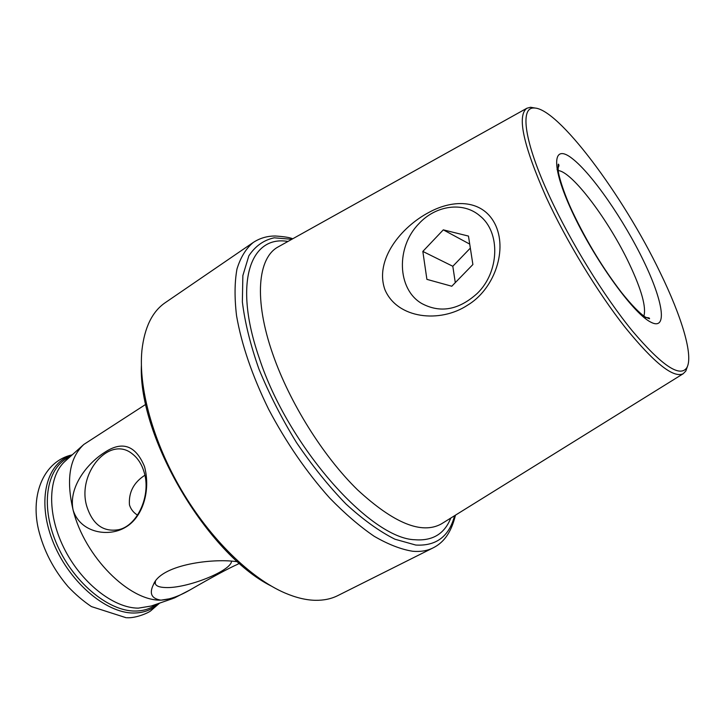 <?xml version="1.0" encoding="UTF-8"?>
<svg xmlns="http://www.w3.org/2000/svg" width="725" height="725" viewBox="0 0 725 725"><rect width="100%" height="100%" fill="white"/><g stroke="black" fill="none" stroke-linecap="round" stroke-linejoin="round"><path stroke-width="1.09" d="M237.619 561.712L232.888 561.204C208.773 558.812 160.705 565.192 153.419 584.649C149.033 593.521 151.552 598.687 160.959 600.155C129.15 601.097 84.689 556.8 73.143 510.201C65.948 479.714 69.518 457.801 83.837 444.443L145.816 404.323M155.44 581.504L155.259 583.426C155.884 585.936 159.21 587.313 165.246 587.531C186.461 588.782 231.565 570.883 231.511 561.132M467.571 305.18C440.12 323.404 397.255 318.909 384.912 289.647C374.29 259.632 401.378 226.88 428.856 212.443C453.732 198.704 483.974 199.284 495.882 225.847C507.591 252.608 493 290.1 467.571 305.18M549.496 196.303C570.584 242.068 604.034 296.326 632.272 330.836C661.689 365.491 679.869 377.798 686.802 367.756C693.707 356.057 681.717 316.626 659.977 272.165C623.31 195.705 557.652 107.218 533.863 108.007C519.743 107.418 524.266 141.919 549.496 196.303M535.195 108.061L530.555 107.264L526.867 108.252C516.843 115.61 523.242 145.19 546.079 196.983C566.216 240.763 597.572 292.402 625.231 327.483C654.104 362.989 673.425 378.414 683.186 373.747L685.841 371.01L687.391 366.56M144.067 471.993C141.719 464.227 137.886 458.254 132.575 454.086C109.502 434.556 76.442 473.715 86.927 506.766C92.873 524.827 103.63 532.431 119.181 529.585C138.022 525.127 151.344 494.559 144.067 471.993M137.551 515.14C133.536 512.702 130.844 509.285 129.458 504.89C128.552 492.366 133.699 482.478 144.891 475.237M144.52 466.583C135.602 445.177 122.172 440.537 104.228 452.672C87.924 462.976 68.078 486.856 73.143 510.201C80.357 532.884 108.487 537.506 125.362 527.347C142.644 517.587 150.972 490.825 144.52 466.583M271.068 585.945C207.223 553.927 138.403 437.03 141.375 365.663M253.252 242.467C246.011 248.494 240.582 257.33 236.984 268.984C234.583 282.188 234.429 297.748 236.54 315.674C241.543 344.547 252.237 375.749 268.631 409.281C286.266 442.649 306.612 472.211 329.648 497.984C344.819 513.59 359.654 526.359 374.182 536.283C388.21 544.412 401.061 549.405 412.706 551.263C420.509 551.924 427.297 550.801 433.07 547.892L337.805 595.606C331.271 598.886 323.776 600.454 315.339 600.309C306.013 600.119 295.854 597.663 284.853 592.95C250.614 578.206 210.368 539.128 181.594 490.308C152.866 441.462 138.221 387.313 141.937 350.22C144.547 327.31 152.332 311.451 165.309 302.633L253.252 242.467C259.894 238.117 267.28 235.96 275.418 236.006C284.1 236.586 289.873 237.51 292.737 238.779M189.877 590.005L174.272 598.034L160.959 600.155C169.414 599.611 179.057 596.231 189.877 590.005C212.307 577.064 228.185 568.518 237.492 564.358L239.268 563.18M477.358 293.308C499.471 271.911 500.649 232.317 480.041 215.996C463.311 201.26 435.616 205.311 418.805 223.798C395.886 247.062 397.092 289.184 421.66 303.458C440.274 313.445 458.843 310.064 477.358 293.308M443.301 229.852L468.468 236.078L472.89 264.525L451.784 286.239L426.898 279.361L422.829 251.421L443.301 229.852L469.709 244.098M455.291 282.632L452.808 266.274L422.829 251.421M452.808 266.274L470.335 248.113M156.672 604.133C150.646 608.737 143.414 611.039 134.977 611.039C107.69 611.257 71.748 580.816 55.916 542.092C39.857 503.413 47.333 466.238 69.972 456.868M450.796 518.049C444.534 533.827 432.644 541.058 415.108 539.753C370.511 538.956 287.825 446.247 259.151 357.742C232.915 282.097 250.596 234.972 287.943 241.452M278.835 246.527L278.155 246.908C257.774 257.783 253.632 299.38 272.79 354.108C289.529 402.511 323.187 456.288 357.498 489.801C393.82 523.296 421.742 534.678 441.271 523.967L441.942 523.55M291.812 239.295L274.222 237.809C263.737 240.075 255.273 246.092 248.838 255.843L242.866 275.572L242.358 301.845C244.842 322.281 250.361 344.674 258.925 369.016C269.147 393.892 281.663 418.397 296.462 442.513C312.194 465.686 328.688 486.176 345.952 503.984C363.143 519.716 379.474 531.461 394.953 539.219L415.751 545.046C436.223 546.215 449.165 536.437 454.566 515.711M572.215 211.899C593.784 258.472 632.254 312.167 650.035 321.746C668.169 332.068 663.484 301.808 643.582 260.9C623.872 220.083 592.198 174.136 572.478 158.73C552.495 142.689 550.393 165.2 572.215 211.899M643.9 316.082C646.374 307.119 641.543 289.773 629.418 264.045C609.136 220.898 572.261 171.598 558.241 170.583M158.757 603.408C152.177 609.752 143.858 612.951 133.79 613.015C105.333 613.35 67.715 580.643 52.345 540.116C36.712 499.625 46.781 462.414 71.612 455.4M173.212 598.406L151.226 606.028L138.312 608.139C113.272 608.157 80.602 582.347 63.61 547.357C46.482 512.412 48.258 475.419 65.676 460.719L83.003 445.186M154.597 582.701L153.419 584.649M155.25 582.257L155.259 583.426M278.953 246.464L526.867 108.252M686.802 367.756L685.841 371.01M644.244 317.641C648.177 317.487 649.917 317.867 649.464 318.792L645.295 317.052C639.414 313.073 631.566 304.989 621.76 292.8C603.272 268.821 586.96 242.05 572.832 212.479C563.08 191.926 558.205 174.027 558.214 170.375C558.033 165.327 558.15 163.333 558.567 164.403C559.374 165.146 558.866 166.859 557.036 169.532M72.273 454.811C44.062 461 30.242 493.879 38.416 529.214C43.554 550.32 53.414 569.442 68.014 586.57C75.382 594.373 83.176 601.043 91.404 606.58L126.15 617.736M683.186 373.747L442.051 523.486M239.422 563.316L237.492 564.358M159.6 603.127L150.718 610.84C148.145 612.997 135.792 618.316 126.839 617.736M120.504 529.178L119.181 529.585M533.863 108.007L530.555 107.264M433.07 547.892C442.676 543.07 450.887 534.126 455.463 515.158"/></g></svg>
